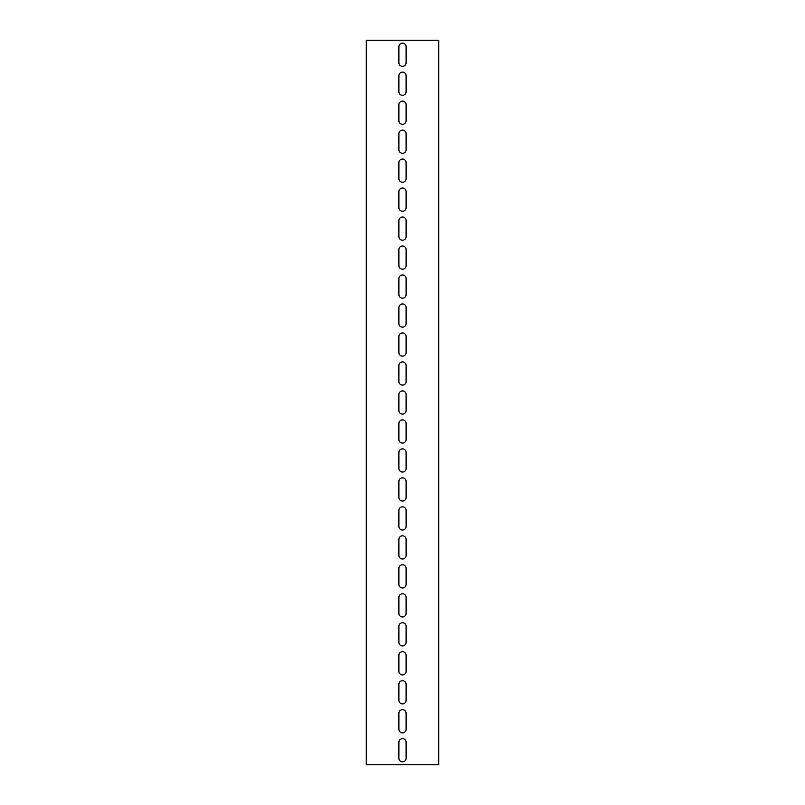<?xml version="1.0" encoding="UTF-8"?>
<svg xmlns="http://www.w3.org/2000/svg" width="805" height="805" viewBox="0 0 805 805"><rect width="100%" height="100%" fill="white"/><g stroke="black" fill="none" stroke-linecap="round" stroke-linejoin="round"><path stroke-width="1.21" d="M438.725 764.75L438.725 40.25L366.275 40.25L366.275 764.75L438.725 764.75M398.877 75.751A3.623 3.623 0 0 1 402.5 72.128A3.623 3.623 0 0 1 406.123 75.751L406.123 91.69A3.623 3.623 0 0 1 402.5 95.312A3.623 3.623 0 0 1 398.877 91.69L398.877 75.751M398.877 104.731A3.623 3.623 0 0 1 402.5 101.108A3.623 3.623 0 0 1 406.123 104.731L406.123 120.67A3.623 3.623 0 0 1 402.5 124.292A3.623 3.623 0 0 1 398.877 120.67L398.877 104.731M398.877 133.71A3.623 3.623 0 0 1 402.5 130.088A3.623 3.623 0 0 1 406.123 133.71L406.123 149.65A3.623 3.623 0 0 1 402.5 153.272A3.623 3.623 0 0 1 398.877 149.65L398.877 133.71M398.877 162.691A3.623 3.623 0 0 1 402.5 159.068A3.623 3.623 0 0 1 406.123 162.691L406.123 178.63A3.623 3.623 0 0 1 402.5 182.252A3.623 3.623 0 0 1 398.877 178.63L398.877 162.691M398.877 191.671A3.623 3.623 0 0 1 402.5 188.048A3.623 3.623 0 0 1 406.123 191.671L406.123 207.61A3.623 3.623 0 0 1 402.5 211.232A3.623 3.623 0 0 1 398.877 207.61L398.877 191.671M398.877 220.651A3.623 3.623 0 0 1 402.5 217.028A3.623 3.623 0 0 1 406.123 220.651L406.123 236.59A3.623 3.623 0 0 1 402.5 240.212A3.623 3.623 0 0 1 398.877 236.59L398.877 220.651M398.877 249.631A3.623 3.623 0 0 1 402.5 246.008A3.623 3.623 0 0 1 406.123 249.631L406.123 265.57A3.623 3.623 0 0 1 402.5 269.192A3.623 3.623 0 0 1 398.877 265.57L398.877 249.631M398.877 278.611A3.623 3.623 0 0 1 402.5 274.988A3.623 3.623 0 0 1 406.123 278.611L406.123 294.55A3.623 3.623 0 0 1 402.5 298.172A3.623 3.623 0 0 1 398.877 294.55L398.877 278.611M398.877 307.591A3.623 3.623 0 0 1 402.5 303.968A3.623 3.623 0 0 1 406.123 307.591L406.123 323.529A3.623 3.623 0 0 1 402.5 327.152A3.623 3.623 0 0 1 398.877 323.529L398.877 307.591M398.877 336.571A3.623 3.623 0 0 1 402.5 332.948A3.623 3.623 0 0 1 406.123 336.571L406.123 352.51A3.623 3.623 0 0 1 402.5 356.132A3.623 3.623 0 0 1 398.877 352.51L398.877 336.571M398.877 365.55A3.623 3.623 0 0 1 402.5 361.928A3.623 3.623 0 0 1 406.123 365.55L406.123 381.49A3.623 3.623 0 0 1 402.5 385.112A3.623 3.623 0 0 1 398.877 381.49L398.877 365.55M398.877 394.531A3.623 3.623 0 0 1 402.5 390.908A3.623 3.623 0 0 1 406.123 394.531L406.123 410.47A3.623 3.623 0 0 1 402.5 414.092A3.623 3.623 0 0 1 398.877 410.47L398.877 394.531M398.877 423.511A3.623 3.623 0 0 1 402.5 419.888A3.623 3.623 0 0 1 406.123 423.511L406.123 439.45A3.623 3.623 0 0 1 402.5 443.072A3.623 3.623 0 0 1 398.877 439.45L398.877 423.511M398.877 452.491A3.623 3.623 0 0 1 402.5 448.868A3.623 3.623 0 0 1 406.123 452.491L406.123 468.43A3.623 3.623 0 0 1 402.5 472.052A3.623 3.623 0 0 1 398.877 468.43L398.877 452.491M398.877 481.471A3.623 3.623 0 0 1 402.5 477.848A3.623 3.623 0 0 1 406.123 481.471L406.123 497.41A3.623 3.623 0 0 1 402.5 501.032A3.623 3.623 0 0 1 398.877 497.41L398.877 481.471M398.877 510.451A3.623 3.623 0 0 1 402.5 506.828A3.623 3.623 0 0 1 406.123 510.451L406.123 526.389A3.623 3.623 0 0 1 402.5 530.012A3.623 3.623 0 0 1 398.877 526.389L398.877 510.451M398.877 539.431A3.623 3.623 0 0 1 402.5 535.808A3.623 3.623 0 0 1 406.123 539.431L406.123 555.37A3.623 3.623 0 0 1 402.5 558.992A3.623 3.623 0 0 1 398.877 555.37L398.877 539.431M398.877 568.411A3.623 3.623 0 0 1 402.5 564.788A3.623 3.623 0 0 1 406.123 568.411L406.123 584.35A3.623 3.623 0 0 1 402.5 587.972A3.623 3.623 0 0 1 398.877 584.35L398.877 568.411M398.877 597.39A3.623 3.623 0 0 1 402.5 593.768A3.623 3.623 0 0 1 406.123 597.39L406.123 613.33A3.623 3.623 0 0 1 402.5 616.952A3.623 3.623 0 0 1 398.877 613.33L398.877 597.39M398.877 626.371A3.623 3.623 0 0 1 402.5 622.748A3.623 3.623 0 0 1 406.123 626.371L406.123 642.31A3.623 3.623 0 0 1 402.5 645.932A3.623 3.623 0 0 1 398.877 642.31L398.877 626.371M398.877 655.351A3.623 3.623 0 0 1 402.5 651.728A3.623 3.623 0 0 1 406.123 655.351L406.123 671.29A3.623 3.623 0 0 1 402.5 674.912A3.623 3.623 0 0 1 398.877 671.29L398.877 655.351M398.877 684.331A3.623 3.623 0 0 1 402.5 680.708A3.623 3.623 0 0 1 406.123 684.331L406.123 700.269A3.623 3.623 0 0 1 402.5 703.892A3.623 3.623 0 0 1 398.877 700.269L398.877 684.331M398.877 713.311A3.623 3.623 0 0 1 402.5 709.688A3.623 3.623 0 0 1 406.123 713.311L406.123 729.25A3.623 3.623 0 0 1 402.5 732.872A3.623 3.623 0 0 1 398.877 729.25L398.877 713.311M398.877 46.77A3.623 3.623 0 0 1 402.5 43.148A3.623 3.623 0 0 1 406.123 46.77L406.123 62.71A3.623 3.623 0 0 1 402.5 66.332A3.623 3.623 0 0 1 398.877 62.71L398.877 46.77M398.877 742.291A3.623 3.623 0 0 1 402.5 738.668A3.623 3.623 0 0 1 406.123 742.291L406.123 758.23A3.623 3.623 0 0 1 402.5 761.852A3.623 3.623 0 0 1 398.877 758.23L398.877 742.291"/></g></svg>
